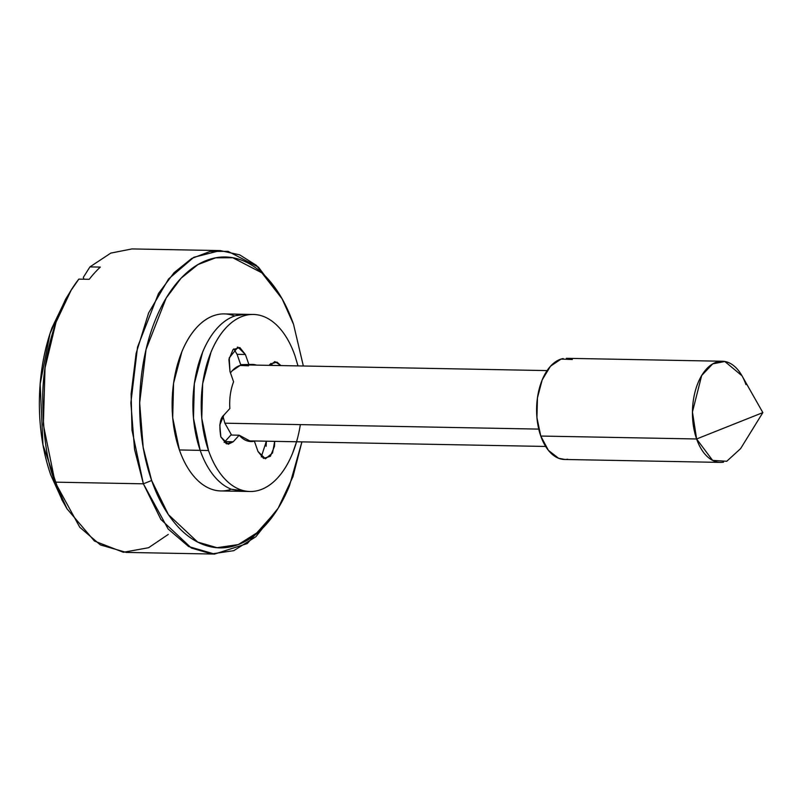 <?xml version="1.0" encoding="UTF-8"?>
<svg xmlns="http://www.w3.org/2000/svg" width="803" height="803" viewBox="0 0 803 803"><rect width="100%" height="100%" fill="white"/><g stroke="black" fill="none" stroke-linecap="round" stroke-linejoin="round"><path stroke-width="1.2" d="M563.204 358.56A50.589 28.838 91.1 0 0 540.77 436.049L696.613 438.98L712.612 460.39L726.755 461.263L740.607 448.626L762.85 412.601L741.982 375.774L724.838 361.491L712.743 363.859L701.671 375.523L692.447 411.989L696.613 438.98L762.85 412.601L696.613 438.98A50.589 28.838 -88.9 0 1 719.046 361.491A50.589 28.838 -88.9 0 1 745.967 384.657M241.693 365.074A37.942 21.631 91.1 0 0 230.471 372.883L232.167 370.815L240.107 365.455L248.539 365.787M222.973 416.245L224.87 423.191L538.753 429.103L224.87 423.191L231.565 435.055M151.657 480.515L143.195 447.522L139.672 402.915L146.046 349.486L166.181 298.064L181.076 278.189L198.01 264.538L215.666 257.813L232.79 257.743L261.888 272.859L282.084 298.786L293.547 324.342C287.845 308.071 280.568 294.41 271.705 283.339C262.832 272.267 253.065 264.649 242.386 260.463C231.706 256.277 220.925 255.856 210.055 259.198C199.184 262.541 189.046 269.386 179.631 279.745C170.226 290.104 162.266 303.173 155.752 318.962C149.248 334.761 144.681 352.065 142.051 370.896C139.431 389.716 138.949 408.627 140.615 427.618C142.272 446.619 145.955 464.244 151.657 480.515C157.348 496.786 164.635 510.457 173.498 521.518C182.361 532.59 192.128 540.218 202.808 544.394C213.498 548.579 224.268 549.001 235.138 545.659C246.009 542.316 256.157 535.471 265.562 525.112C274.967 514.763 282.927 501.684 289.441 485.895L301.908 441.871L292.944 476.711L278.139 508.239L259.469 531.225L238.31 544.575L217.041 547.706L197.658 542.065L168.419 514.643L151.657 480.515L143.376 483.818L151.657 480.515M281.03 296.929L258.405 267.128L228.032 251.349L210.165 251.429L191.746 258.446L174.08 272.689L158.532 293.426L137.524 347.087L130.869 402.835L134.543 449.389L143.376 483.818L131.993 430.177L131.12 393.982L136.108 353.44L148.615 312.959L168.61 278.932L193.794 257.291L220.263 250.586L239.665 254.852L256.388 265.361L280.578 296.166M218.667 314.354A88.531 50.469 91.1 0 0 179.41 449.961L200.188 450.353A88.531 50.469 -88.9 0 1 239.445 314.746A88.531 50.469 91.1 0 0 200.188 450.353L193.473 418.152L194.346 383.623L202.687 352.015C206.652 342.399 211.5 334.449 217.222 328.146C222.953 321.842 229.126 317.667 235.741 315.639L246.019 314.324L235.741 315.639C229.126 317.667 222.953 321.842 217.222 328.146C211.5 334.449 206.652 342.399 202.687 352.015L194.346 383.623L193.473 418.152L200.188 450.353L179.41 449.961A88.531 50.469 91.1 0 0 226.526 490.503M220.263 250.586L131.953 248.93L110.804 253.096L89.936 266.897L100.325 267.098A151.767 86.513 91.1 0 0 89.223 279.314L78.835 279.123C55.738 308.352 43.834 355.629 42.75 393.56C42.619 432.285 46.725 461.815 55.066 482.151L143.376 483.818L55.066 482.151L79.788 527.28L100.335 544.886L126.232 552.414L214.542 554.07L188.635 546.542L168.098 528.946L143.376 483.818L160.871 519.421L191.375 548.037L211.601 553.929L233.803 550.657L255.876 536.725L276.965 510.136M276.503 510.849L247.244 543.571L214.542 554.07M66.348 298.013L52.004 327.785C46.614 342.67 42.93 358.71 40.953 375.894C38.976 393.079 38.835 410.243 40.541 427.367C42.248 444.501 45.681 460.43 50.84 475.165L62.684 501.152M83.301 277.406L83.934 279.213L83.301 277.406L89.936 266.897L83.301 277.406M168.249 534.437L148.585 547.716L123.371 552.273L94.443 541.041L67.02 508.821L55.066 482.151L43.362 424.727L45.018 367.985L56.019 322.234L71.136 290.254L78.835 279.123L89.223 279.314A151.767 86.513 -88.9 0 1 100.325 267.098L89.936 266.897M71.136 290.254L65.575 299.268L50.007 333.586L40.15 384.095L42.981 444.922L61.801 499.607L67.02 508.821M245.859 491.125L231.334 489.238C224.83 486.688 218.888 482.051 213.488 475.316C208.097 468.571 203.661 460.26 200.188 450.353L208.509 450.513L200.188 450.353C203.661 460.26 208.097 468.571 213.488 475.316C218.888 482.051 224.83 486.688 231.334 489.238L242.667 491.356M303.343 365.997L293.547 324.342L303.333 365.997M230.23 489.609C223.615 491.647 217.051 491.386 210.557 488.846C204.052 486.297 198.1 481.659 192.71 474.924C187.31 468.179 182.883 459.868 179.41 449.961L172.695 417.761L173.568 383.232L181.91 351.624C185.874 342.008 190.723 334.058 196.444 327.754C202.175 321.451 208.348 317.275 214.963 315.248C221.578 313.21 228.142 313.471 234.637 316.011M572.328 359.503L561.086 359.071L550.507 366.208L542.196 379.859L537.438 397.917L536.936 417.65L540.77 436.049L548.369 450.312L558.567 458.262L565.041 459.477M723.533 462.147A50.589 28.838 -88.9 0 1 696.613 438.98L540.77 436.049A50.589 28.838 91.1 0 0 567.691 459.216M300.352 424.616A88.531 50.469 -88.9 0 1 255.615 491.055A88.531 50.469 -88.9 0 1 208.509 450.513A88.531 50.469 -88.9 0 1 247.766 314.896A88.531 50.469 -88.9 0 1 294.872 355.448C291.409 345.541 286.972 337.22 281.582 330.485C276.182 323.75 270.23 319.112 263.735 316.563C257.231 314.013 250.666 313.762 244.052 315.79C237.437 317.827 231.264 321.993 225.533 328.297C219.811 334.6 214.963 342.56 210.998 352.176L202.657 383.784L201.784 418.313L208.509 450.513C211.972 460.41 216.408 468.731 221.799 475.466C227.199 482.201 233.141 486.849 239.645 489.388C246.15 491.938 252.704 492.189 259.319 490.161C265.944 488.124 272.117 483.958 277.838 477.655C283.569 471.351 288.407 463.391 292.372 453.785L296.568 441.77M298.003 365.897L294.872 355.448M274.706 441.359L274.455 446.408L270.37 456.315L263.545 458.413L257.984 451.467L254.37 441.148A38.574 21.992 -88.9 0 1 239.194 435.206L233.221 441.78L226.406 443.868L220.845 436.932L219.801 425.008L223.886 415.101L229.859 408.536A38.574 21.992 -88.9 0 1 233.583 381.786L229.969 371.458L228.925 359.543L233.011 349.636L239.826 347.538L245.387 354.484L249.01 364.813A38.574 21.992 -88.9 0 1 256.368 365.114L252.413 364.411L240.699 364.652L237.076 354.324L240.699 364.652L249.01 364.813L245.387 354.484L237.076 354.324L233.783 348.863M269.085 365.355L270.149 364.181L276.975 362.083L280.92 365.576L275.118 361.711L269.085 365.355M230.883 435.045L224.91 441.62L230.883 435.045L239.194 435.206L230.883 435.045M261.276 456.927L266.375 441.198L266.134 446.287M274.686 441.359L272.548 452.992L265.402 458.794L257.984 451.467L254.37 441.148L247.575 441.018L254.37 441.148L250.958 441.55L239.194 435.206L233.221 441.78L224.91 441.62L233.221 441.78L228.253 444.25L220.845 436.932C218.958 425.63 219.972 418.363 223.886 415.101L229.859 408.536C229.246 398.89 230.491 389.977 233.583 381.786L229.969 371.458L229.206 357.877L237.979 347.167L245.387 354.484L237.076 354.324M224.137 442.383L224.91 441.62M248.057 364.964L247.495 364.783M272.568 365.425L270.932 363.408M722.248 361.24L566.406 358.309M547.084 370.595L244.092 364.883M224.268 313.913L253.357 314.465M220.935 490.944L250.024 491.496M545.659 446.458L247.013 440.837M720.341 462.398L564.499 459.467M237.979 347.167L237.327 347.157M274.465 361.691L275.118 361.711"/></g></svg>
